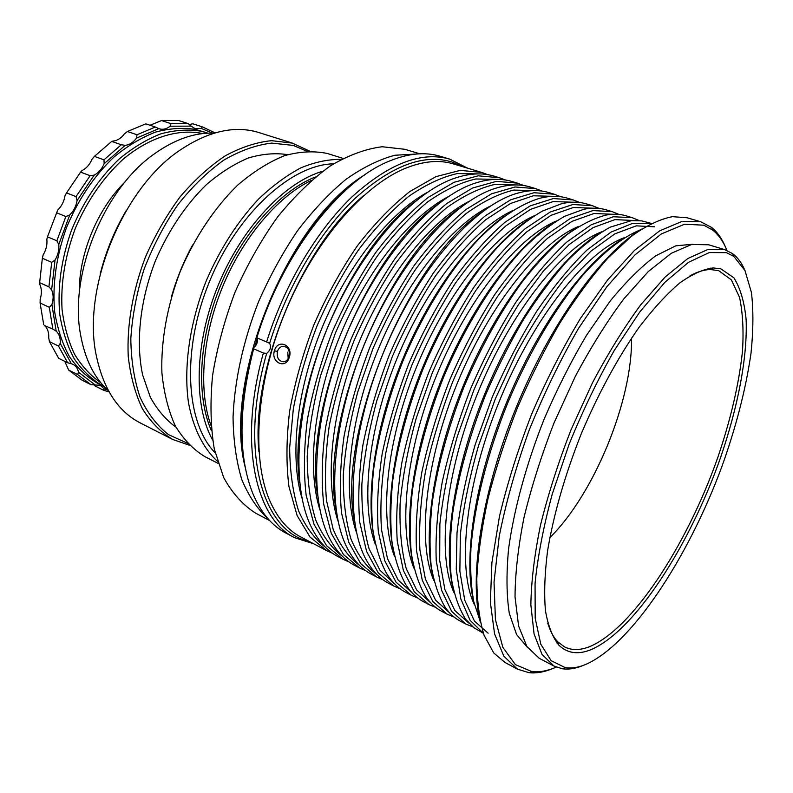 <?xml version="1.0" encoding="UTF-8"?>
<svg xmlns="http://www.w3.org/2000/svg" width="793" height="793" viewBox="0 0 793 793"><rect width="100%" height="100%" fill="white"/><g stroke="black" fill="none" stroke-linecap="round" stroke-linejoin="round"><path stroke-width="1.19" d="M214.179 133.165C194.949 132.362 175.114 139.191 154.675 153.654C104.091 188.506 68.951 274.309 80.549 334.626C84.97 359.269 94.308 378.053 108.582 390.979M100.156 274.239C105.786 251.718 114.499 230.446 126.285 210.442M293.935 143.592L257.507 132.124C234.272 125.532 208.946 131.202 181.557 149.143C123.064 186.652 81.164 288.93 96.538 356.701C103.695 389.522 118.266 411.597 140.242 422.917L172.735 439.491C160.969 432.413 150.868 422.193 142.453 408.831C135.256 393.774 130.508 376.308 128.238 356.434C126.761 325.348 132.659 290.714 145.406 257.13C155.061 235.194 166.649 215.072 180.17 196.773C194.493 179.991 209.56 166.312 225.371 155.745C241.241 147.191 256.625 142.165 271.553 140.668L292.32 143.107L309.696 151.146M306.98 151.225L293.222 145.416L271.672 143.097C256.159 144.95 240.19 150.63 223.785 160.136C207.479 171.803 192.114 186.742 177.691 204.951C164.23 224.697 153.009 246.147 144.048 269.303C136.674 292.845 132.262 315.981 130.815 338.72C131.113 360.597 134.235 380.214 140.183 397.571C147.567 413.212 156.974 425.554 168.413 434.584L187.386 443.208M189.269 445.17L172.735 439.491M176.026 427.229C165.896 419.903 157.321 409.882 150.313 397.184L142.631 374.93C135.544 341.852 140.103 299.635 155.824 259.797C168.939 229.831 185.8 204.772 206.408 184.62C220.206 172.805 234.163 163.943 248.278 158.025C262.186 153.882 275.32 152.762 287.681 154.645M171.625 296.156C176.76 278.333 183.748 261.274 192.6 244.968M217.46 461.328C203.424 448.511 193.274 428.517 188.486 402.715C183.421 367.119 189.666 322.701 206.378 280.504C220.167 248.754 237.474 221.693 258.32 199.33C272.286 185.978 286.432 175.511 300.745 167.908C314.89 162.069 328.352 159.234 341.129 159.403M218.095 463.37L204.971 456.679C193.403 449.661 183.53 439.431 175.342 425.97C168.394 410.754 163.913 393.05 161.901 372.839C160.84 341.188 167.145 305.791 180.259 271.384C194.691 237.494 214.764 207.488 237.622 185.185C253.175 171.853 268.787 162.01 284.459 155.686C299.804 151.453 314.127 150.729 327.43 153.505L343.022 158.402M212.643 440.006C193.333 405.719 194.414 343.28 218.174 285.331C241.895 227.373 284.925 182.112 322.731 171.229M215.151 452.833C185.8 423.085 181.23 350.258 209.411 281.743C237.394 213.148 291.735 164.448 333.526 163.844M210.978 425.454C198.329 390.652 202.126 336.856 222.476 287.096C242.876 237.365 277.907 196.357 311.342 180.427M211.453 430.777C196 396.282 198.647 339.107 220.305 286.204C241.984 233.311 280.197 190.707 315.416 176.968M549.797 537.674C594.106 494.208 632.616 400.207 631.525 338.145M188.318 123.658L191.172 126.137L170.148 126.206L171.04 123.678L188.318 123.658L178.831 120.586L161.504 120.566L171.04 123.678M212.494 133.115L201.244 128.416L195.058 128.654L191.172 126.137M155.359 127.029L158.838 128.644L136.535 138.091L137.011 134.76L155.359 127.029L145.803 123.857L127.435 131.509L137.011 134.76M170.148 126.206C166.917 128.773 163.616 129.725 160.255 129.071L158.838 128.644M202.701 133.581L201.729 133.363C177.483 128.644 148.737 137.576 122.647 159.661C103.11 177.83 87.408 200.53 75.553 227.769C65.115 255.574 60.615 282.744 62.042 309.27C64.114 325.982 68.267 340.931 74.492 354.124C81.758 366.059 90.491 375.555 100.691 382.632M104.151 386.617L102.941 386.032C91.988 379.649 82.472 370.658 74.403 359.07C67.385 346.095 62.498 331.167 59.743 314.276C57.354 287.304 61.249 259.351 71.439 230.396C83.166 201.977 99.075 178.187 119.158 159.026C132.699 147.805 146.556 139.419 160.731 133.878C174.787 130.052 188.159 129.15 200.877 131.152L207.964 133.165M102.941 386.032L98.054 383.584C87.071 377.2 77.536 368.21 69.437 356.632C62.379 343.666 57.463 328.768 54.687 311.907C52.239 284.994 56.095 257.11 66.245 228.255C77.932 199.925 93.812 176.224 113.885 157.133C127.425 145.962 141.293 137.625 155.478 132.114C169.533 128.327 182.935 127.435 195.673 129.457L206.695 132.738M79.26 293.777C78.497 254.791 97.202 209.114 125.096 181.865M49.434 341.624L58.652 358.297L67.653 362.758L58.504 346.055L49.434 341.624L48.7 337.778C49.017 332.545 47.649 328.48 44.586 325.596L52.853 329.115L49.295 307.297L40.086 303.005L43.724 324.743M90.947 384.645L77.595 374.514L68.654 370.044L82.066 380.194L90.947 384.645L100.414 385.378L104.002 388.748L107.342 389.829M109.057 391.841L103.824 390.384L94.991 385.953L93.961 384.575M189.378 124.501L192.838 123.787L202.274 126.83L215.121 132.887M103.972 159.839L121.289 144.762L111.714 141.422L94.417 156.38L103.972 159.839L104.161 163.695C101.881 169.038 98.55 172.854 94.169 175.144L77.06 200.599L76.039 196.614L90.115 175.689L80.579 172.121L66.543 192.897L76.039 196.614M42.366 258.24L39.65 282.665L48.918 286.878L51.704 262.334L42.366 258.24L43.159 254.85C46.143 249.884 47.372 244.74 46.846 239.417L47.481 236.829L56.878 240.804L65.859 216.539L69.715 214.982L58.781 244.492L56.878 240.804M58.504 346.055L60.248 343.389L71.34 363.739L67.653 362.758M77.595 374.514L78.507 372.234L94.714 384.595M103.824 390.384L104.002 388.748M49.295 307.297L51.892 304.621L56.194 331.167L52.853 329.115M201.244 128.416L202.274 126.83M121.289 144.762L125.195 145.327L104.161 163.695M90.115 175.689L94.169 175.144M64.758 361.321L68.654 370.044M39.65 282.665L39.858 284.509C41.781 288.85 41.89 293.747 40.175 299.179L40.086 303.005M161.504 120.566L150.036 125.254M127.435 131.509L124.362 133.928C121.121 138.26 117.334 140.639 113.022 141.085L111.714 141.422M94.417 156.38L91.998 159.264C89.738 164.567 86.417 168.354 82.026 170.614L80.579 172.121M66.543 192.897L64.986 195.851C64.035 201.511 61.606 206.269 57.681 210.125L47.481 236.829M71.34 363.739L72.966 364.354C75.86 365.86 77.704 368.487 78.507 372.234M136.535 138.091C133.283 142.453 129.507 144.871 125.195 145.327M77.06 200.599C76.098 206.299 73.65 211.097 69.715 214.982M58.781 244.492C59.287 249.845 58.038 255.019 55.044 260.025L51.634 289.871C53.537 294.233 53.627 299.149 51.892 304.621M56.194 331.167C59.237 334.051 60.585 338.125 60.248 343.389M65.859 216.539L56.412 212.702M51.634 289.871L48.918 286.878M51.704 262.334L55.044 260.025M462.488 166.629L451.99 162.02C423.849 153.386 391.375 165.668 354.56 198.855C319.51 232.379 287.185 286.699 269.63 343.329L266.617 341.991C284.251 285.272 316.585 230.882 351.715 197.12C388.6 163.655 421.261 150.997 449.71 159.125L467.553 168.156M242.192 441.106C240.586 412.538 244.373 381.383 253.532 347.651L253.651 348.791C238.346 408.445 238.118 456.808 252.977 493.89C260.996 512.704 271.949 525.749 285.807 533.025L294.639 537.704C255.485 519.137 238.039 442.563 263.375 353.034L253.651 348.791M449.71 159.125L440.135 156.261C425.147 151.721 408.197 153.346 389.284 161.118C339.642 180.735 281.822 254.84 256.863 337.808L266.617 341.991M288.176 358.555L289.475 353.926M365.067 174.658C288.305 219.978 222.308 381.106 245.215 467.255M254.761 346.769L257.12 338.68C257.884 341.486 257.091 344.192 254.761 346.769L253.532 347.651M416.801 154.001L394.855 155.25C379.143 159.472 362.907 167.462 346.144 179.208C329.363 193.066 313.205 210.185 297.662 230.535C282.823 252.452 269.769 276.222 258.508 301.855C243.223 340.95 234.47 381.017 233.043 417.247C233.38 440.502 236.264 461.179 241.696 479.299C248.437 495.625 257.071 508.61 267.588 518.275M269.64 520.545L255.742 513.22C243.094 505.24 232.418 493.375 223.705 477.614L214.308 449.076C210.591 426.892 210.016 402.378 212.574 375.545C217.014 347.909 224.498 320.134 235.015 292.23C247.099 264.971 261.244 239.932 277.471 217.123C294.471 196.198 312.075 179.139 330.284 165.935C348.375 155.21 365.682 148.816 382.186 146.745L404.817 149.292L419.854 153.812M269.63 343.329C271.404 346.868 270.413 350.219 266.676 353.391C238.594 451.693 262.929 531.835 309.012 541.322M313.691 543.79L294.639 537.704M256.863 337.808L256.456 337.659C274.13 279.572 308.199 223.735 344.559 191.172M256.456 337.659L257.12 338.68M263.375 353.034L266.676 353.391M289.316 357.197C286.134 369.627 270.572 362.728 274.408 350.734C277.748 338.383 293.45 345.014 289.316 357.197M277.381 351.517C276.588 357.99 278.779 361.41 283.934 361.777C286.412 361.221 288.117 359.487 289.058 356.572C290.04 350.179 287.978 346.749 282.883 346.273C280.216 346.769 278.383 348.514 277.381 351.517L274.408 350.734M299.635 482.63C286.788 398.126 346.194 253.096 414.64 201.878M499.412 177.731L494.079 176.125C482.362 172.557 469.149 173.29 454.439 178.316C411.091 193.036 358.02 253.284 326.716 329.799C295.353 406.284 290.902 486.446 311.471 527.345C318.429 541.252 327.34 551.036 338.185 556.716L343.111 559.313L326.627 545.772L314.018 524.302L306.167 495.328C303.501 472.608 303.917 447.292 307.426 419.378C312.779 390.553 321.046 361.439 332.227 332.049C344.876 303.263 359.407 276.717 375.823 252.422C392.892 230.069 410.358 211.731 428.2 197.407L454.111 182.271L478.169 175.818L499.412 177.731L505.567 180.041M496.785 179.367L475.82 178.98C460.475 182.469 444.308 190.201 427.308 202.165C410.14 216.539 393.387 234.619 377.062 256.407C361.37 279.969 347.453 305.612 335.3 333.308L320.6 375.585C313.225 403.964 308.764 430.966 307.198 456.619C307.337 480.865 310.182 502.009 315.733 520.049C322.652 535.989 331.543 548.072 342.388 556.309M349.118 561.989L343.111 559.313M317.636 495.863C302.837 410.189 366.098 255.742 436.745 205.08M517.383 183.133L511.951 181.498C501.126 178.207 488.934 178.732 475.364 183.074C431.977 196.763 377.478 258.459 345.203 337.372C312.848 416.246 308.408 498.45 329.719 538.635C336.341 551.244 344.668 560.175 354.699 565.419L359.705 568.066L343.528 554.644L331.226 533.203L323.703 504.16C321.244 481.331 321.859 455.866 325.566 427.764C331.087 398.71 339.513 369.35 350.823 339.672C363.581 310.588 378.182 283.745 394.627 259.162C411.696 236.542 429.122 217.956 446.885 203.414L472.618 188L496.428 181.349L517.383 183.133L523.648 185.512M515.341 184.928L494.644 184.482C479.438 187.991 463.36 195.812 446.4 207.925C429.241 222.496 412.459 240.834 396.054 262.929C380.263 286.848 366.217 312.848 353.926 340.94C342.982 369.588 334.745 397.967 329.224 426.089C325.417 453.348 324.515 478.179 326.518 500.601L333.189 529.417C339.989 545.316 348.761 557.301 359.507 565.359M365.841 570.772L359.705 568.066M335.974 509.056C319.232 422.54 386.449 258.449 459.068 208.539M535.671 188.635L530.15 186.97C520.188 183.946 508.977 184.283 496.537 187.991C453.209 200.599 397.323 263.742 364.056 345.094C330.701 426.396 326.23 510.603 348.266 549.985C354.521 561.355 362.272 569.453 371.501 574.291L376.606 576.977L360.726 563.674L348.751 542.263L341.565 513.15C339.325 490.233 340.157 464.619 344.053 436.309C349.772 407.027 358.347 377.409 369.796 347.443C382.662 318.052 397.333 290.922 413.797 266.051C430.877 243.144 448.253 224.3 465.927 209.54L491.472 193.839L515.034 186.979L535.671 188.635L542.035 191.083M534.214 190.588L513.805 190.082C498.757 193.611 482.768 201.521 465.858 213.793C448.729 228.562 431.917 247.158 415.433 269.59C399.543 293.846 385.368 320.223 372.908 348.722L357.712 392.119C349.991 421.192 345.183 448.798 343.3 474.908C343.121 499.531 345.669 520.882 350.952 538.962C357.633 554.832 366.287 566.698 376.933 574.568M382.85 579.703L376.606 576.977M354.649 522.24C335.994 435.179 407.265 261.194 481.629 212.246M554.287 194.235L548.667 192.54C539.537 189.765 529.298 189.943 517.948 193.076C474.789 204.554 417.564 269.154 383.297 352.974C348.92 436.745 344.38 522.924 367.09 561.375C372.978 571.575 380.154 578.88 388.61 583.311L393.794 586.047L378.251 572.873L366.614 551.502L359.774 522.319C357.762 499.303 358.813 473.54 362.916 445.032C368.824 415.522 377.567 385.626 389.145 355.363C402.13 325.675 416.86 298.247 433.355 273.07C450.424 249.874 467.751 230.773 485.336 215.775L510.682 199.786L533.967 192.719L554.287 194.235L560.76 196.753M553.415 196.347L533.312 195.782L510.444 203.504L485.693 219.76C468.584 234.738 451.752 253.601 435.198 276.361C419.21 300.993 404.906 327.757 392.287 356.652L376.824 400.643C368.923 430.084 363.937 457.987 361.866 484.335C361.519 509.146 363.908 530.596 369.052 548.687L379.936 570.226L394.656 583.935M400.178 588.793L393.794 586.047M373.652 535.424C365.801 491.749 375.971 424.612 402.12 360.676C428.339 296.77 468.177 241.796 504.417 216.182M573.25 199.935L567.52 198.21C559.204 195.683 549.896 195.722 539.597 198.329C520.951 203.89 500.205 217.48 478.952 238.772C450.632 268.886 423.244 312.521 402.923 361.013C388.292 398.225 378.529 434.286 373.632 469.208C371.402 491.412 371.154 511.663 372.869 529.962C375.644 546.883 380.085 561.166 386.201 572.824C391.712 581.903 398.314 588.465 406.016 592.5L411.309 595.285L396.094 582.24L384.813 560.909L378.33 531.667C376.566 508.551 377.835 482.64 382.157 453.923C388.273 424.176 397.184 394.022 408.891 363.452C421.985 333.456 436.794 305.711 453.309 280.226C470.378 256.734 487.645 237.375 505.121 222.139L530.249 205.853L553.256 198.557L573.25 199.935L579.822 202.532M572.942 202.215L553.167 201.581L530.537 209.362L505.924 225.827C488.845 241.013 471.994 260.163 455.36 283.27C439.272 308.269 424.84 335.429 412.053 364.75C400.594 394.617 391.831 424.096 385.755 453.2C381.393 481.331 379.976 506.796 381.492 529.595L387.49 558.599L398.155 580.02L412.687 593.451M417.822 598.041L411.309 595.285M392.991 548.617C384.476 504.923 394.874 435.367 422.094 368.864C449.353 302.371 490.728 245.513 527.454 220.335M592.549 205.734L586.721 203.979C579.177 201.7 570.772 201.61 561.503 203.742L542.432 211.057C528.911 218.888 514.984 229.841 500.641 243.917C471.914 274.507 443.852 319.341 422.956 369.221C407.899 407.513 397.828 444.496 392.773 480.181C390.473 502.812 390.206 523.35 391.96 541.788C394.805 558.758 399.355 572.942 405.61 584.332C410.724 592.351 416.771 598.19 423.749 601.857L429.132 604.692L414.273 591.786L403.369 570.494L397.263 541.203C395.747 517.988 397.253 491.928 401.793 463.003C408.108 433.018 417.197 402.586 429.053 371.709C442.256 341.396 457.135 313.334 473.669 287.532C490.718 263.732 507.926 244.095 525.293 228.622L550.203 212.028L572.913 204.515L592.549 205.734L599.23 208.43M592.817 208.192L573.389 207.488L551.016 215.329L526.542 232.012C509.502 247.406 492.641 266.844 475.939 290.297C459.752 315.693 445.19 343.26 432.235 373.017L416.216 418.228C407.919 448.432 402.557 476.95 400.108 503.793C399.385 528.981 401.436 550.62 406.264 568.72L416.712 590.002L431.045 603.136M435.783 607.458L429.132 604.692M412.657 561.84C403.518 518.265 414.194 446.31 442.474 377.21C470.794 308.12 513.666 249.359 550.748 224.716M612.206 211.642L606.268 209.858C599.488 207.806 591.955 207.627 583.678 209.322L564.715 216.261C551.204 223.963 537.188 234.946 522.696 249.2C493.613 280.246 464.886 326.3 443.406 377.597C427.903 416.989 417.534 454.904 412.301 491.343C409.912 514.399 409.604 535.206 411.389 553.762C414.293 570.752 418.942 584.808 425.326 595.91C430.034 602.928 435.526 608.082 441.8 611.373L447.282 614.268L432.8 601.51L422.282 580.278L416.563 550.917C415.304 527.613 417.059 501.394 421.826 472.261C428.359 442.038 437.627 411.329 449.621 380.134C462.953 349.495 477.892 321.115 494.445 294.986C511.485 270.879 528.624 250.965 545.871 235.243L570.534 218.333L592.936 210.571L612.206 211.642L618.996 214.437M613.039 214.279L593.987 213.495L571.882 221.406L547.576 238.297C530.586 253.919 513.715 273.635 496.943 297.464C480.667 323.257 465.957 351.249 452.823 381.453C440.997 412.182 431.838 442.454 425.345 472.261C420.587 500.998 418.773 526.889 419.913 549.936L425.395 579.029L435.605 600.162L449.73 612.979M454.082 617.043L447.282 614.268M432.681 575.094C422.947 531.776 433.92 457.462 463.29 385.735C492.671 314.018 536.99 253.363 574.31 229.316M632.219 217.669L626.183 215.845C620.126 214.011 613.435 213.753 606.11 215.072C593.907 218.194 580.803 224.776 566.777 234.827C552.414 246.861 537.882 262.106 523.192 280.573C500.978 310.896 481.341 346.095 464.282 386.141C448.342 426.654 437.647 465.501 432.205 502.703C429.727 526.165 429.38 547.229 431.174 565.885C434.118 582.875 438.836 596.762 445.349 607.547C449.641 613.623 454.587 618.134 460.188 621.078L465.778 624.022L451.673 611.423L441.562 590.24L436.259 560.839C435.268 537.436 437.28 511.069 442.286 481.718C449.036 451.247 458.493 420.25 470.636 388.748C484.087 357.772 499.084 329.055 515.648 302.599C532.668 278.174 549.747 257.973 566.866 241.984L591.271 224.756L613.336 216.757L632.219 217.669L639.128 220.563M633.627 220.484L614.962 219.621L593.154 227.581L569.027 244.68L543.671 270.71L518.394 304.76C502.019 330.968 487.17 359.398 473.857 390.067L457.254 436.576C448.541 467.583 442.742 496.755 439.877 524.094L439.689 560.433L444.883 589.556L454.845 610.521L468.752 623.001M472.727 626.797L465.778 624.022M453.041 588.386C442.762 545.465 454.072 468.822 484.543 394.438C515.004 320.055 560.71 257.507 598.15 234.123M651.311 223.398L641.745 220.88L631.525 220.642L610.233 227.135C596.812 234.559 582.726 245.572 567.986 260.154C553.098 276.717 538.437 296.225 524.014 318.687C509.998 342.526 497.201 367.922 485.603 394.874C469.208 436.517 458.176 476.315 452.516 514.26C449.918 538.13 449.522 559.432 451.316 578.156C454.28 595.127 459.068 608.826 465.679 619.254L473.827 627.679L483.403 633.32M654.582 226.808L636.343 225.846L614.853 233.856L590.924 251.183L565.627 277.6C548.478 299.437 532.063 324.694 516.382 353.361L495.338 398.859L478.417 446.053C469.476 477.485 463.459 506.995 460.366 534.591L459.861 571.158L464.757 600.291L474.452 621.078L488.121 633.191M483.383 633.28L470.11 620.344L460.812 598.943L456.253 569.414L457.016 532.698C460.227 505.121 466.304 475.701 475.245 444.447L492.086 397.531C505.498 366.584 520.377 337.818 536.732 311.252C553.514 286.669 570.316 266.22 587.127 249.904L611.086 232.052L632.735 223.329L651.271 223.418M478.536 173.905L457.323 173.568C441.85 177.037 425.593 184.68 408.564 196.495C391.385 210.68 374.673 228.513 358.426 249.993C342.834 273.228 329.045 298.505 317.051 325.834C306.425 353.728 298.515 381.413 293.331 408.91L289.653 447.738C289.941 471.805 292.914 492.84 298.584 510.861C305.622 526.81 314.613 538.992 325.546 547.398M332.693 553.355L326.795 550.699L310.033 537.059L297.117 515.569L288.969 486.674C286.095 464.044 286.313 438.866 289.643 411.161C294.818 382.553 302.926 353.698 313.988 324.585C326.528 296.076 340.99 269.818 357.375 245.8C374.445 223.725 391.94 205.625 409.862 191.519L435.942 176.641L460.227 170.386L481.748 172.418L487.804 174.668M473.758 601.728C462.973 559.352 474.66 480.409 506.241 403.33C537.813 326.24 584.857 261.789 622.277 239.149M639.812 230.119C622.564 237.186 603.047 252.402 582.686 275.359C555.467 307.684 528.386 353.5 507.381 403.796C487.061 454.379 474.224 506.023 470.943 548.161C470.071 568.373 470.992 586.126 473.689 601.421L479.914 620.473M474.472 604.811C456.718 568.779 465.223 484.354 499.59 400.604C533.848 316.813 587.018 250.687 624.943 237.464M454.002 592.599C436.725 555.506 444.913 473.024 478.209 391.851C511.426 310.638 563.446 246.117 601.788 231.794M433.87 580.496C417.088 542.462 425.008 461.942 457.274 383.277C489.469 304.571 540.311 241.637 578.949 226.302M414.075 568.482C397.828 529.645 405.51 451.108 436.765 374.871C467.969 298.614 517.591 237.266 556.408 220.979M394.597 556.557C378.925 517.036 386.399 440.492 416.672 366.644C446.905 292.776 495.278 232.983 534.175 215.815M375.446 544.712C360.359 504.635 367.674 430.093 396.986 358.575C426.267 287.046 473.352 228.8 512.219 210.819M356.612 532.955C342.15 492.433 349.326 419.903 377.686 350.675C406.036 281.436 451.812 224.716 490.55 205.982M338.096 521.279C324.268 480.419 331.335 409.912 358.763 342.923C386.211 275.934 430.639 220.741 469.149 201.313M319.866 509.661C306.722 468.584 313.691 400.108 340.217 335.32C366.762 270.552 409.832 216.866 448.015 196.813M301.955 498.113C289.495 456.917 296.404 390.483 322.027 327.876C347.691 265.278 389.373 213.099 427.149 192.471M726.408 252.65L709.259 252.561L688.493 262.324L664.94 282.268L639.733 312.026L614.297 350.407C597.704 379.678 582.637 410.972 569.096 444.298L552.275 493.989C543.512 526.502 537.763 556.329 535.057 583.46L535.196 618.233L540.796 644.203L551.145 660.688L565.35 667.686C571.317 668.539 577.78 667.597 584.738 664.861C630.762 645.651 687.888 558.381 721.64 467.246C735.954 427.467 745.717 389.601 750.951 353.619C753.35 330.78 753.519 310.4 751.447 292.508L744.984 270.572L733.822 256.407L726.408 252.65M582.082 665.892C575.024 668.668 568.472 669.639 562.415 668.786L554 666.061L542.035 654.463L534.076 633.974L530.864 604.871C531.221 581.477 534.432 554.882 540.509 525.075C548.221 494.019 558.381 462.279 571 429.856L592.312 383.108C607.963 353.549 624.131 327.4 640.823 304.671L665.178 276.975L687.878 258.488L707.921 249.468L724.594 249.597L732.494 253.562C737.688 257.418 741.861 263.107 745.004 270.631M258.914 451.564C250.687 370.955 301.409 247.119 363.818 195.455M481.748 172.418L453.546 163.943C439.659 159.71 423.968 161.019 406.462 167.868C363.63 184.779 314.038 241.647 284.955 312.69C255.842 383.723 251.292 459.038 269.957 501.136C277.629 518.295 287.889 530.239 300.745 536.96L326.795 550.699M480.35 622.297C468.832 577.413 481.688 491.64 516.203 407.414C550.699 323.167 601.699 253.026 641.398 229.118M700.705 221.753L687.144 217.778L672.414 216.658C660.024 219.076 646.384 225.599 631.506 236.215L608.162 257.824C592.024 275.994 576.005 297.593 560.106 322.622C544.613 349.257 530.368 377.686 517.393 407.899C505.448 438.529 495.655 468.782 488.012 498.638C481.787 527.623 478.04 554.257 476.801 578.523C476.97 600.985 479.398 619.898 484.077 635.262L493.712 652.936L505.002 662.472L517.452 669.153L503.872 656.227L494.564 633.865L490.361 602.333L491.908 562.564L499.501 516.223C507.5 482.778 518.265 448.64 531.776 413.787C546.595 379.48 562.881 347.592 580.635 318.142L607.735 279.8L634.529 250.37L659.647 230.842L681.97 221.445L700.705 221.753L711.539 227.403C717.269 232.012 721.888 238.515 725.407 246.901M720.847 268.837L733.892 277.808C740.375 288.146 744.458 302.123 746.134 319.757C747.541 357.395 737.877 407.176 720.48 457.789C689.424 546.248 633.716 632.725 589.804 650.131C577.344 654.83 566.985 653.125 558.738 645.016C552.523 637.156 548.092 625.736 545.455 610.749C543.978 593.798 544.672 573.924 547.527 551.145C553.593 514.518 564.804 475.473 581.17 434.019C598.16 393.724 618.411 356.582 639.356 326.954C653.303 308.715 666.744 294.064 679.69 283.022C692.091 274.19 703.252 269.164 713.194 267.925L720.847 268.837M547.755 623.08C550.213 631.198 553.564 637.453 557.796 641.834L564.537 646.91C571.495 650.359 579.505 650.409 588.545 647.068C631.843 630.157 686.837 545.257 717.586 458.057C730.581 420.042 738.878 384.486 742.476 351.378C743.765 330.602 742.783 312.601 739.542 297.375L731.364 279.87L718.666 270.631L710.3 269.521C704.214 269.679 697.443 271.791 689.979 275.845M726.953 250.439C723.424 241.667 718.716 234.916 712.828 230.188L703.847 225.202L684.557 224.221L661.273 233.975L634.925 254.94L606.804 286.798L578.573 328.302C560.225 360.111 543.711 394.2 529.01 430.579C515.886 467.226 505.954 502.475 499.213 536.346L494.029 582.072L495.417 619.571L502.831 647.306L515.381 664.633L531.994 671.641C538.596 672.325 545.653 671.245 553.167 668.38L556.28 667.121M552.196 668.767L550.58 669.401C542.977 672.295 535.82 673.406 529.129 672.722L517.452 669.153M554 666.061L539.22 658.299L526.909 646.553L518.592 626.004L515.034 596.931C515.153 573.597 518.146 547.111 524.014 517.472C531.528 486.605 541.54 455.083 554.039 422.907L575.242 376.556C590.864 347.265 607.041 321.383 623.804 298.892L648.317 271.533L671.255 253.314L691.595 244.492L708.605 244.769L724.594 249.597M527.662 647.683L516.57 634.519L509.304 613.366C506.509 595.424 506.261 573.983 508.561 549.034C513.914 509.612 526.255 464.232 544.226 418.892C557.092 389.026 571.208 361.142 586.572 335.231L610.114 301.122C625.974 281.723 641.19 266.617 655.761 255.792L675.795 245.82L692.923 244.224M287.76 352.171L288.196 358.585M284.836 346.412L282.883 346.273M565.35 667.686L562.415 668.786M531.994 671.641L529.129 672.722M712.035 268.559L710.558 268.103M558.361 643.747L556.983 643.034M712.828 230.188L711.539 227.403M557.796 641.834L558.738 645.016M710.3 269.521L713.194 267.925M733.822 256.407L732.494 253.562"/></g></svg>
